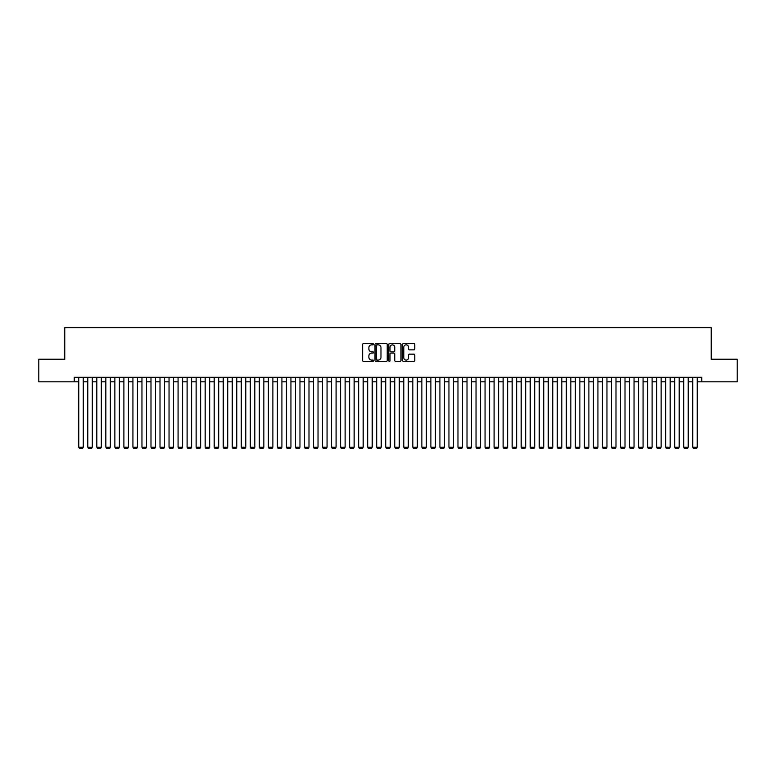 <?xml version="1.0" encoding="UTF-8"?>
<svg xmlns="http://www.w3.org/2000/svg" width="776" height="776" viewBox="0 0 776 776"><rect width="100%" height="100%" fill="white"/><g stroke="black" fill="none" stroke-linecap="round" stroke-linejoin="round"><path stroke-width="1.16" d="M373.557 344.224A0.621 0.621 0 0 0 372.936 343.603L363.517 343.603A0.883 0.883 0 0 0 362.635 344.495L362.635 360.442A0.883 0.883 0 0 0 363.517 361.335L372.936 361.335A0.621 0.621 0 0 0 373.557 360.714A0.621 0.621 0 0 0 372.936 360.093L371.714 360.093A2.832 2.832 0 0 1 368.881 357.261L368.881 355.932A2.832 2.832 0 0 1 371.714 353.09L372.936 353.09A0.621 0.621 0 0 0 373.557 352.469A0.621 0.621 0 0 0 372.936 351.848L371.714 351.848A2.832 2.832 0 0 1 368.881 349.016L368.881 347.687A2.832 2.832 0 0 1 371.714 344.845L372.936 344.845A0.621 0.621 0 0 0 373.557 344.224M413.899 349.86A0.883 0.883 0 0 0 414.791 348.967L414.791 344.495A0.883 0.883 0 0 0 413.899 343.603L403.442 343.603A0.883 0.883 0 0 0 402.56 344.495L402.56 360.442A0.883 0.883 0 0 0 403.442 361.335L413.899 361.335A0.883 0.883 0 0 0 414.791 360.442L414.791 355.039A0.883 0.883 0 0 0 413.899 354.157L409.427 354.157A0.883 0.883 0 0 0 408.535 355.039L408.535 357.726A2.367 2.367 0 0 1 406.168 360.093A2.367 2.367 0 0 1 403.801 357.726L403.801 347.221A2.367 2.367 0 0 1 406.168 344.845A2.367 2.367 0 0 1 408.535 347.221L408.535 348.967A0.883 0.883 0 0 0 409.427 349.86L413.899 349.86M74.244 381.811L38.8 381.811L38.8 359.24L64.757 359.24L64.757 327.637L711.243 327.637L711.243 359.24L737.2 359.24L737.2 381.811L701.756 381.811L701.756 377.301L74.244 377.301L74.244 381.811L78.754 381.811M387.224 344.495A0.883 0.883 0 0 0 386.341 343.603L375.885 343.603A0.883 0.883 0 0 0 374.992 344.495L374.992 360.442A0.883 0.883 0 0 0 375.885 361.335L386.341 361.335A0.883 0.883 0 0 0 387.224 360.442L387.224 344.495M389.659 343.603L400.115 343.603A0.883 0.883 0 0 1 401.008 344.495L401.008 360.442A0.883 0.883 0 0 1 400.115 361.335L395.644 361.335A0.883 0.883 0 0 1 394.761 360.442L394.761 353.972A0.883 0.883 0 0 0 393.868 353.09L390.9 353.09A0.883 0.883 0 0 0 390.018 353.972L390.018 360.714A0.621 0.621 0 0 1 389.397 361.335A0.621 0.621 0 0 1 388.776 360.714L388.776 344.495A0.883 0.883 0 0 1 389.659 343.603M83.265 381.811L87.785 381.811M92.296 381.811L96.816 381.811M101.326 381.811L105.837 381.811M110.357 381.811L114.867 381.811M119.388 381.811L123.898 381.811M128.418 381.811L132.929 381.811M137.439 381.811L141.959 381.811M146.47 381.811L150.99 381.811M155.501 381.811L160.011 381.811M164.531 381.811L169.042 381.811M173.562 381.811L178.073 381.811M182.593 381.811L187.103 381.811M191.614 381.811L196.134 381.811M200.644 381.811L205.165 381.811M209.675 381.811L214.186 381.811M218.706 381.811L223.216 381.811M227.737 381.811L232.247 381.811M236.767 381.811L241.278 381.811M245.788 381.811L250.309 381.811M254.819 381.811L259.339 381.811M263.85 381.811L268.36 381.811M272.88 381.811L277.391 381.811M281.911 381.811L286.422 381.811M290.942 381.811L295.452 381.811M299.963 381.811L304.483 381.811M308.993 381.811L313.514 381.811M318.024 381.811L322.535 381.811M327.055 381.811L331.565 381.811M336.086 381.811L340.596 381.811M345.116 381.811L349.627 381.811M354.137 381.811L358.657 381.811M363.168 381.811L367.688 381.811M372.199 381.811L376.709 381.811M381.229 381.811L385.74 381.811M390.26 381.811L394.771 381.811M399.291 381.811L403.801 381.811M408.312 381.811L412.832 381.811M417.342 381.811L421.863 381.811M426.373 381.811L430.884 381.811M435.404 381.811L439.914 381.811M444.435 381.811L448.945 381.811M453.465 381.811L457.976 381.811M462.486 381.811L467.006 381.811M471.517 381.811L476.037 381.811M480.548 381.811L485.058 381.811M489.578 381.811L494.089 381.811M498.609 381.811L503.12 381.811M507.64 381.811L512.15 381.811M516.661 381.811L521.181 381.811M525.692 381.811L530.212 381.811M534.722 381.811L539.233 381.811M543.753 381.811L548.263 381.811M552.784 381.811L557.294 381.811M561.814 381.811L566.325 381.811M570.835 381.811L575.356 381.811M579.866 381.811L584.386 381.811M588.897 381.811L593.407 381.811M597.927 381.811L602.438 381.811M606.958 381.811L611.469 381.811M615.989 381.811L620.499 381.811M625.01 381.811L629.53 381.811M634.04 381.811L638.561 381.811M643.071 381.811L647.582 381.811M652.102 381.811L656.612 381.811M661.133 381.811L665.643 381.811M670.163 381.811L674.674 381.811M679.184 381.811L683.705 381.811M688.215 381.811L692.735 381.811M697.246 381.811L701.756 381.811M376.855 344.845A0.621 0.621 0 0 0 376.234 345.465L376.234 359.472A0.621 0.621 0 0 0 376.855 360.093L378.145 360.093A2.832 2.832 0 0 0 380.977 357.261L380.977 347.687A2.832 2.832 0 0 0 378.145 344.845L376.855 344.845M394.761 347.26A2.367 2.367 0 0 0 392.384 344.893A2.367 2.367 0 0 0 390.018 347.26L390.018 350.965A0.883 0.883 0 0 0 390.9 351.848L393.868 351.848A0.883 0.883 0 0 0 394.761 350.965L394.761 347.26M83.265 377.301L83.265 447.189L78.754 447.189L78.754 377.301M83.265 447.189L82.596 448.363L79.433 448.363L78.754 447.189M92.296 377.301L92.296 447.189L87.785 447.189L87.785 377.301M92.296 447.189L91.617 448.363L88.464 448.363L87.785 447.189M101.326 377.301L101.326 447.189L96.816 447.189L96.816 377.301M101.326 447.189L100.647 448.363L97.485 448.363L96.816 447.189M110.357 377.301L110.357 447.189L105.837 447.189L105.837 377.301M110.357 447.189L109.678 448.363L106.516 448.363L105.837 447.189M119.388 377.301L119.388 447.189L114.867 447.189L114.867 377.301M119.388 447.189L118.709 448.363L115.546 448.363L114.867 447.189M128.418 377.301L128.418 447.189L123.898 447.189L123.898 377.301M128.418 447.189L127.739 448.363L124.577 448.363L123.898 447.189M137.439 377.301L137.439 447.189L132.929 447.189L132.929 377.301M137.439 447.189L136.77 448.363L133.608 448.363L132.929 447.189M146.47 377.301L146.47 447.189L141.959 447.189L141.959 377.301M146.47 447.189L145.791 448.363L142.638 448.363L141.959 447.189M155.501 377.301L155.501 447.189L150.99 447.189L150.99 377.301M155.501 447.189L154.822 448.363L151.659 448.363L150.99 447.189M164.531 377.301L164.531 447.189L160.011 447.189L160.011 377.301M164.531 447.189L163.852 448.363L160.69 448.363L160.011 447.189M173.562 377.301L173.562 447.189L169.042 447.189L169.042 377.301M173.562 447.189L172.883 448.363L169.721 448.363L169.042 447.189M182.593 377.301L182.593 447.189L178.073 447.189L178.073 377.301M182.593 447.189L181.914 448.363L178.752 448.363L178.073 447.189M191.614 377.301L191.614 447.189L187.103 447.189L187.103 377.301M191.614 447.189L190.944 448.363L187.782 448.363L187.103 447.189M200.644 377.301L200.644 447.189L196.134 447.189L196.134 377.301M200.644 447.189L199.965 448.363L196.813 448.363L196.134 447.189M209.675 377.301L209.675 447.189L205.165 447.189L205.165 377.301M209.675 447.189L208.996 448.363L205.834 448.363L205.165 447.189M218.706 377.301L218.706 447.189L214.186 447.189L214.186 377.301M218.706 447.189L218.027 448.363L214.865 448.363L214.186 447.189M227.737 377.301L227.737 447.189L223.216 447.189L223.216 377.301M227.737 447.189L227.058 448.363L223.895 448.363L223.216 447.189M236.767 377.301L236.767 447.189L232.247 447.189L232.247 377.301M236.767 447.189L236.088 448.363L232.926 448.363L232.247 447.189M245.788 377.301L245.788 447.189L241.278 447.189L241.278 377.301M245.788 447.189L245.119 448.363L241.957 448.363L241.278 447.189M254.819 377.301L254.819 447.189L250.309 447.189L250.309 377.301M254.819 447.189L254.14 448.363L250.987 448.363L250.309 447.189M263.85 377.301L263.85 447.189L259.339 447.189L259.339 377.301M263.85 447.189L263.171 448.363L260.009 448.363L259.339 447.189M272.88 377.301L272.88 447.189L268.36 447.189L268.36 377.301M272.88 447.189L272.201 448.363L269.039 448.363L268.36 447.189M281.911 377.301L281.911 447.189L277.391 447.189L277.391 377.301M281.911 447.189L281.232 448.363L278.07 448.363L277.391 447.189M290.942 377.301L290.942 447.189L286.422 447.189L286.422 377.301M290.942 447.189L290.263 448.363L287.101 448.363L286.422 447.189M299.963 377.301L299.963 447.189L295.452 447.189L295.452 377.301M299.963 447.189L299.293 448.363L296.131 448.363L295.452 447.189M308.993 377.301L308.993 447.189L304.483 447.189L304.483 377.301M308.993 447.189L308.315 448.363L305.162 448.363L304.483 447.189M318.024 377.301L318.024 447.189L313.514 447.189L313.514 377.301M318.024 447.189L317.345 448.363L314.183 448.363L313.514 447.189M327.055 377.301L327.055 447.189L322.535 447.189L322.535 377.301M327.055 447.189L326.376 448.363L323.214 448.363L322.535 447.189M336.086 377.301L336.086 447.189L331.565 447.189L331.565 377.301M336.086 447.189L335.407 448.363L332.244 448.363L331.565 447.189M345.116 377.301L345.116 447.189L340.596 447.189L340.596 377.301M345.116 447.189L344.437 448.363L341.275 448.363L340.596 447.189M354.137 377.301L354.137 447.189L349.627 447.189L349.627 377.301M354.137 447.189L353.468 448.363L350.306 448.363L349.627 447.189M363.168 377.301L363.168 447.189L358.657 447.189L358.657 377.301M363.168 447.189L362.489 448.363L359.337 448.363L358.657 447.189M372.199 377.301L372.199 447.189L367.688 447.189L367.688 377.301M372.199 447.189L371.52 448.363L368.358 448.363L367.688 447.189M381.229 377.301L381.229 447.189L376.709 447.189L376.709 377.301M381.229 447.189L380.55 448.363L377.388 448.363L376.709 447.189M390.26 377.301L390.26 447.189L385.74 447.189L385.74 377.301M390.26 447.189L389.581 448.363L386.419 448.363L385.74 447.189M399.291 377.301L399.291 447.189L394.771 447.189L394.771 377.301M399.291 447.189L398.612 448.363L395.45 448.363L394.771 447.189M408.312 377.301L408.312 447.189L403.801 447.189L403.801 377.301M408.312 447.189L407.642 448.363L404.48 448.363L403.801 447.189M417.342 377.301L417.342 447.189L412.832 447.189L412.832 377.301M417.342 447.189L416.663 448.363L413.511 448.363L412.832 447.189M426.373 377.301L426.373 447.189L421.863 447.189L421.863 377.301M426.373 447.189L425.694 448.363L422.532 448.363L421.863 447.189M435.404 377.301L435.404 447.189L430.884 447.189L430.884 377.301M435.404 447.189L434.725 448.363L431.563 448.363L430.884 447.189M444.435 377.301L444.435 447.189L439.914 447.189L439.914 377.301M444.435 447.189L443.756 448.363L440.593 448.363L439.914 447.189M453.465 377.301L453.465 447.189L448.945 447.189L448.945 377.301M453.465 447.189L452.786 448.363L449.624 448.363L448.945 447.189M462.486 377.301L462.486 447.189L457.976 447.189L457.976 377.301M462.486 447.189L461.817 448.363L458.655 448.363L457.976 447.189M471.517 377.301L471.517 447.189L467.006 447.189L467.006 377.301M471.517 447.189L470.838 448.363L467.685 448.363L467.006 447.189M480.548 377.301L480.548 447.189L476.037 447.189L476.037 377.301M480.548 447.189L479.869 448.363L476.706 448.363L476.037 447.189M489.578 377.301L489.578 447.189L485.058 447.189L485.058 377.301M489.578 447.189L488.899 448.363L485.737 448.363L485.058 447.189M498.609 377.301L498.609 447.189L494.089 447.189L494.089 377.301M498.609 447.189L497.93 448.363L494.768 448.363L494.089 447.189M507.64 377.301L507.64 447.189L503.12 447.189L503.12 377.301M507.64 447.189L506.961 448.363L503.799 448.363L503.12 447.189M516.661 377.301L516.661 447.189L512.15 447.189L512.15 377.301M516.661 447.189L515.991 448.363L512.829 448.363L512.15 447.189M525.692 377.301L525.692 447.189L521.181 447.189L521.181 377.301M525.692 447.189L525.012 448.363L521.86 448.363L521.181 447.189M534.722 377.301L534.722 447.189L530.212 447.189L530.212 377.301M534.722 447.189L534.043 448.363L530.881 448.363L530.212 447.189M543.753 377.301L543.753 447.189L539.233 447.189L539.233 377.301M543.753 447.189L543.074 448.363L539.912 448.363L539.233 447.189M552.784 377.301L552.784 447.189L548.263 447.189L548.263 377.301M552.784 447.189L552.105 448.363L548.942 448.363L548.263 447.189M561.814 377.301L561.814 447.189L557.294 447.189L557.294 377.301M561.814 447.189L561.135 448.363L557.973 448.363L557.294 447.189M570.835 377.301L570.835 447.189L566.325 447.189L566.325 377.301M570.835 447.189L570.166 448.363L567.004 448.363L566.325 447.189M579.866 377.301L579.866 447.189L575.356 447.189L575.356 377.301M579.866 447.189L579.187 448.363L576.034 448.363L575.356 447.189M588.897 377.301L588.897 447.189L584.386 447.189L584.386 377.301M588.897 447.189L588.218 448.363L585.055 448.363L584.386 447.189M597.927 377.301L597.927 447.189L593.407 447.189L593.407 377.301M597.927 447.189L597.248 448.363L594.086 448.363L593.407 447.189M606.958 377.301L606.958 447.189L602.438 447.189L602.438 377.301M606.958 447.189L606.279 448.363L603.117 448.363L602.438 447.189M615.989 377.301L615.989 447.189L611.469 447.189L611.469 377.301M615.989 447.189L615.31 448.363L612.148 448.363L611.469 447.189M625.01 377.301L625.01 447.189L620.499 447.189L620.499 377.301M625.01 447.189L624.34 448.363L621.178 448.363L620.499 447.189M634.04 377.301L634.04 447.189L629.53 447.189L629.53 377.301M634.04 447.189L633.361 448.363L630.209 448.363L629.53 447.189M643.071 377.301L643.071 447.189L638.561 447.189L638.561 377.301M643.071 447.189L642.392 448.363L639.23 448.363L638.561 447.189M652.102 377.301L652.102 447.189L647.582 447.189L647.582 377.301M652.102 447.189L651.423 448.363L648.261 448.363L647.582 447.189M661.133 377.301L661.133 447.189L656.612 447.189L656.612 377.301M661.133 447.189L660.454 448.363L657.291 448.363L656.612 447.189M670.163 377.301L670.163 447.189L665.643 447.189L665.643 377.301M670.163 447.189L669.484 448.363L666.322 448.363L665.643 447.189M679.184 377.301L679.184 447.189L674.674 447.189L674.674 377.301M679.184 447.189L678.515 448.363L675.353 448.363L674.674 447.189M688.215 377.301L688.215 447.189L683.705 447.189L683.705 377.301M688.215 447.189L687.536 448.363L684.383 448.363L683.705 447.189M697.246 377.301L697.246 447.189L692.735 447.189L692.735 377.301M697.246 447.189L696.567 448.363L693.404 448.363L692.735 447.189"/></g></svg>
